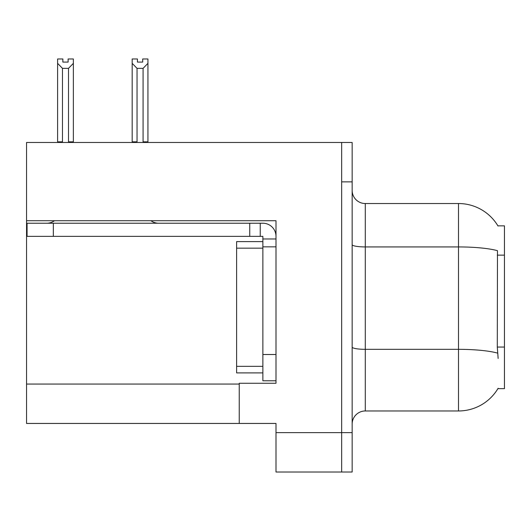 <?xml version="1.0" encoding="UTF-8"?>
<svg xmlns="http://www.w3.org/2000/svg" width="531" height="531" viewBox="0 0 531 531"><rect width="100%" height="100%" fill="white"/><g stroke="black" fill="none" stroke-linecap="round" stroke-linejoin="round"><path stroke-width="0.8" d="M26.55 220.73L276.001 220.73L276.001 354.516L262.872 354.516L262.872 380.773L276.001 380.773L276.001 354.516L276.001 383.269L239.242 383.269L239.242 423.446L26.55 423.446L26.55 142.481L341.652 142.481L341.652 472.019L276.001 472.019L276.001 432.632L341.652 432.632L341.652 472.019L352.153 472.019L352.153 432.632L341.652 432.632L341.652 181.867L352.153 181.867L352.153 432.632M239.242 423.446L276.001 423.446L276.001 432.632M497.905 225.848L504.45 225.848L504.45 388.652L497.905 388.652L498.138 388.261A45.951 45.951 0 0 1 458.499 410.967A45.951 45.951 0 0 0 497.905 388.652M352.153 424.103A13.129 13.129 0 0 1 365.282 410.967L458.499 410.967L458.499 203.532L365.282 203.532A13.129 13.129 0 0 1 352.153 190.403A13.129 13.129 0 0 0 365.282 203.532L365.282 410.967M498.005 226.014A45.951 45.951 0 0 0 458.499 203.532A45.951 45.951 0 0 1 498.005 226.014M498.138 358.452L497.295 347.048L497.481 250.685A45.951 7.978 180 0 0 458.499 246.928L365.282 246.928A13.129 2.277 0 0 1 352.153 244.645M341.652 142.481L352.153 142.481L352.153 181.867M143.722 142.481L143.078 141.823L143.078 68.353L137.044 68.353L132.179 63.348L132.179 58.981L137.436 58.981L137.436 62.094L142.686 62.094L137.436 62.094M142.686 62.094L142.686 58.981L147.937 58.981L147.937 63.348L143.078 68.353M143.078 141.823L147.937 141.823L147.937 142.481L147.937 63.348M137.044 68.353L137.044 141.823L136.394 142.481M132.179 63.348L132.179 142.481L132.179 63.348L132.179 141.823L137.044 141.823M68.114 62.094L62.857 62.094L68.114 62.094L68.114 58.981L73.364 58.981L73.364 63.348L68.506 68.353L62.472 68.353L62.472 141.823L57.607 141.823L57.607 142.481M62.472 68.353L57.607 63.348L57.607 58.981L62.857 58.981L62.857 62.094M62.472 141.823L61.822 142.481M57.607 63.348L57.607 141.823M73.364 63.348L73.364 141.823L68.506 141.823L68.506 68.353M69.149 142.481L68.506 141.823M73.364 141.823L73.364 142.481M54.467 220.73A13.129 13.129 0 0 1 46.768 223.226M150.93 220.73A13.129 13.129 0 0 0 158.63 223.226M276.001 238.977L262.872 238.977L262.872 236.355L27.074 236.355L27.074 223.226L262.872 223.226A13.129 13.129 0 0 1 276.001 236.361M262.872 380.773L276.001 380.773M260.243 236.355L260.243 223.226M276.001 246.855L262.872 246.855L262.872 238.977M262.872 354.516L262.872 241.605L236.614 241.605L236.614 372.895L262.872 372.895M249.743 236.355L249.743 223.226M26.55 384.059L239.242 384.059M504.45 255.145L497.295 255.145M504.45 347.048L497.295 347.048M497.627 353.128A45.951 7.978 180 0 0 458.499 349.332L365.282 349.332A13.129 2.277 -0 0 1 352.153 347.055M53.332 236.355L53.332 223.226M236.614 366.33L262.872 366.33M236.614 248.169L262.872 248.169"/></g></svg>
